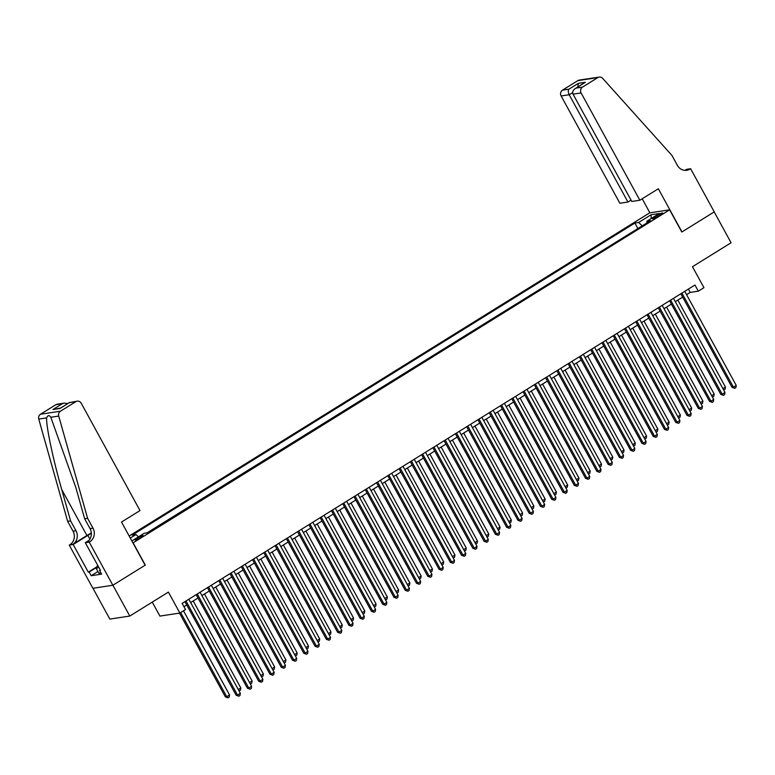 <?xml version="1.0" encoding="UTF-8"?>
<svg xmlns="http://www.w3.org/2000/svg" width="775" height="775" viewBox="0 0 775 775"><rect width="100%" height="100%" fill="white"/><g stroke="black" fill="none" stroke-linecap="round" stroke-linejoin="round"><path stroke-width="1.16" d="M140.827 537.511A4.543 0.639 -28.7 0 0 143.084 535.593A4.543 0.639 -28.7 0 0 137.378 538.034A4.543 0.639 -28.7 0 0 135.112 539.952A4.543 0.639 -28.7 0 0 140.827 537.511M152.258 602.107L159.902 616.086L179.877 613.054L185.506 609.557L182.135 603.386L694.942 285.016L698.323 291.177L703.952 287.68L692.472 266.716L731.077 242.749L714.201 211.914L681.797 232.035L669.639 209.831L132.951 542.936M92.961 588.273L109.827 619.08L129.793 616.057L112.908 585.222L145.312 565.101L133.164 542.907M669.639 209.831L649.673 212.863L129.163 536.019M657.113 215.382L654.633 216.922A4.408 0.62 -28.7 0 0 652.443 218.782A4.408 0.62 -28.7 0 0 657.985 216.409L660.465 214.869A4.408 0.62 -28.7 0 0 662.654 213.009A4.408 0.62 -28.7 0 0 657.113 215.382L657.752 216.554M131.866 540.95L144.189 533.297L147.967 532.725L650.632 220.642L646.854 221.224L647.028 222.89M130.287 538.073L135.983 534.547L132.205 535.118L634.87 223.035L638.648 222.464L651.048 214.762L659.254 213.522L646.854 221.224M638.678 228.073L146.998 532.871M179.877 613.054L168.398 592.09L129.793 616.057M686.563 294.684L690.225 292.407L698.323 291.177M183.956 606.718L186.746 604.984M190.66 602.562L198.022 597.99M201.926 595.568L209.289 590.996M213.193 588.564L220.555 584.001M224.469 581.57L231.832 576.997M235.736 574.575L243.098 570.003M247.012 567.571L254.374 563.008M258.278 560.577L265.641 556.004M269.555 553.583L276.917 549.01M280.821 546.588L288.184 542.016M292.088 539.584L299.45 535.012M303.364 532.59L310.727 528.017M314.631 525.595L321.993 521.023M325.907 518.591L333.269 514.028M337.173 511.597L344.536 507.024M348.44 504.603L355.802 500.03M359.716 497.598L367.079 493.036M370.983 490.604L378.345 486.032M382.259 483.61L389.622 479.037M393.526 476.615L400.888 472.043M404.802 469.611L412.155 465.039M416.068 462.617L423.431 458.044M427.335 455.623L434.698 451.05M438.611 448.618L445.974 444.056M449.878 441.624L457.24 437.052M461.154 434.63L468.517 430.057M472.421 427.626L479.783 423.063M483.687 420.631L491.05 416.059M494.963 413.637L502.326 409.064M506.23 406.642L513.592 402.07M517.506 399.638L524.869 395.066M528.773 392.644L536.135 388.072M540.039 385.65L547.402 381.077M551.316 378.646L558.678 374.073M562.582 371.651L569.945 367.079M573.858 364.657L581.221 360.084M585.125 357.653L592.488 353.09M596.401 350.658L603.764 346.086M607.668 343.664L615.03 339.092M618.934 336.67L626.297 332.097M630.211 329.666L637.573 325.093M641.477 322.671L648.84 318.099M652.753 315.677L660.116 311.104M664.02 308.673L671.382 304.1M675.287 301.678L682.649 297.106M688.403 289.075L690.225 292.407M642.233 225.864L638.648 222.464M637.709 228.218L634.87 223.035M135.983 534.547L138.434 536.872M651.223 218.502L651.048 214.762M680.828 293.773L732.084 387.393L733.431 387.19L681.923 293.095M736.25 385.437L735.882 387.626L734.748 388.333L733.431 387.19L736.25 385.437L684.742 291.352M734.748 388.333L732.084 387.393M722.91 388.653L725.458 387.074L677.834 300.099M725.458 387.074L725.08 389.263L723.656 390.009M723.957 389.97L723.327 389.418M100.76 572.609L98.929 573.355L96.226 568.424L97.631 565.178M98.822 567.358L96.226 568.424M639.85 200.231L581.105 92.932L573.035 94.163L631.78 201.461L639.85 200.231L658.333 188.761L681.961 231.928L714.25 211.875L690.622 168.718L686.708 169.308L684.984 170.374M631.044 200.115L627.944 202.042L619.874 203.263L561.129 95.964A4.263 3.933 -98.6 0 1 562.485 90.162L577.869 80.61A4.263 3.933 -98.6 0 1 579.264 80.096L599.23 77.074A4.263 3.933 81.4 0 1 602.659 78.362L671.983 155.494L677.389 165.366A9.939 9.184 81.4 0 0 686.766 170.297A9.939 9.184 81.4 0 0 690.002 169.095L690.622 168.718M562.485 90.162L568.937 89.183L578.295 83.38L585.357 82.305L576.009 88.117L582.461 87.139L597.845 77.587L577.869 80.61M649.886 212.825L642.194 198.778M627.944 202.042L569.199 94.744L561.129 95.964M599.23 77.074A4.263 3.933 81.4 0 0 597.845 77.587M582.461 87.139A4.263 3.933 81.4 0 0 581.105 92.932M685.265 170.384A9.939 9.184 81.4 0 0 687.047 169.541L690.002 169.095M568.937 89.183C568.007 90.539 568.094 92.39 569.199 94.744L572.638 92.603M578.295 83.38L577.801 86.945M585.357 82.305L583.953 83.177M573.035 94.163C572.124 91.779 573.122 89.764 576.009 88.117L584.631 82.702M87.604 518.31L84.649 518.756L75.795 487.407L50.821 417.27C49.183 414.916 47.788 415.129 46.645 417.899C45.996 425.766 53.126 459.594 61.729 489.538L70.593 520.887L75.989 530.749A9.939 9.184 -98.6 0 1 72.831 544.283L69.256 545.116L92.884 588.283L112.859 585.251L145.148 565.208L121.51 522.04L139.994 510.57L81.249 403.262A4.263 3.933 81.4 0 0 75.843 401.663L60.46 411.215A4.263 3.933 81.4 0 0 58.716 416.068L87.604 518.31L93.01 528.172A9.939 9.184 -98.6 0 1 89.842 541.706L89.222 542.093L112.859 585.251M70.593 520.887L67.638 521.333L73.034 531.204A9.939 9.184 -98.6 0 1 69.876 544.728M89.842 541.706L86.887 542.151A9.939 9.184 -98.6 0 0 90.055 528.618L84.649 518.756M75.843 401.663L69.392 402.642L60.043 408.454L52.971 409.52L62.329 403.717L55.877 404.695L40.494 414.247L60.46 411.215M46.645 417.899L38.75 419.091L67.638 521.333M89.222 542.093L85.308 542.684L100.44 570.313L99.568 570.439L100.266 570.003M97.931 571.524L91.179 575.718L101.602 574.139L99.568 570.439M91.179 575.718L89.154 572.018L88.292 572.153L73.17 544.525L69.256 545.116M91.353 533.326A15.975 2.257 -28.7 0 0 87.875 535.389L73.17 544.525M85.308 542.684L88.883 540.466M91.324 532.929A18.503 2.616 -28.7 0 0 86.916 535.535L72.831 544.283M38.75 419.091A4.263 3.933 -98.6 0 1 40.494 414.247M55.877 404.695A4.263 3.933 -98.6 0 1 57.263 404.182L64.306 403.107L67.783 403.591M88.292 572.153L96.749 566.893M96.575 567.416L89.154 572.018M69.392 402.642L77.229 401.15M60.043 408.454L60.663 408.067M52.971 409.52L60.566 408.067M62.329 403.717L64.306 403.107M669.561 300.778L720.808 394.388L722.164 394.184L670.646 300.099M724.983 392.441L724.606 394.63L723.482 395.327L722.164 394.184L724.983 392.441L673.465 298.346M723.482 395.327L720.808 394.388M658.285 307.772L709.542 401.392L710.888 401.188L659.38 307.094M713.707 399.435L713.339 401.624L712.206 402.322L710.888 401.188L713.707 399.435L662.199 305.34M712.206 402.322L709.542 401.392M647.018 314.766L698.275 408.386L699.622 408.183L648.103 314.088M702.441 406.429L702.063 408.619L700.939 409.316L699.622 408.183L702.441 406.429L650.923 312.344M700.939 409.316L698.275 408.386M635.742 321.761L686.999 415.381L688.345 415.177L636.837 321.092M691.164 413.433L690.796 415.623L689.673 416.32L688.345 415.177L691.164 413.433L639.656 319.339M689.673 416.32L686.999 415.381M711.644 395.657L714.182 394.078L666.568 307.094M714.182 394.078L713.814 396.267L712.38 397.013M712.69 396.965L712.06 396.422M700.368 402.651L702.915 401.072L655.292 314.088M702.915 401.072L702.547 403.262L701.113 404.007M701.414 403.959L700.784 403.417M689.101 409.646L691.649 408.067L644.025 321.092M691.649 408.067L691.271 410.256L689.837 411.002M690.147 410.953L689.518 410.411M677.825 416.65L680.373 415.061L632.758 328.087M680.373 415.061L680.004 417.25L678.571 417.996M678.871 417.957L678.251 417.415M624.476 328.765L675.732 422.385L677.079 422.172L625.57 328.087M679.898 420.428L679.53 422.617L678.396 423.315L677.079 422.172L679.898 420.428L628.38 326.333M678.396 423.315L675.732 422.385M666.558 423.644L669.106 422.065L621.482 335.081M669.106 422.065L668.728 424.254L667.294 425M667.604 424.952L666.975 424.409M613.209 335.759L664.456 429.379L665.812 429.176L614.294 335.081M668.631 427.422L668.253 429.612L667.13 430.309L665.812 429.176L668.631 427.422L617.113 333.337M667.13 430.309L664.456 429.379M655.282 430.638L657.83 429.059L610.216 342.085M657.83 429.059L657.462 431.249L656.028 431.995M656.338 431.946L655.708 431.404M601.933 342.753L653.189 436.373L654.536 436.17L603.028 342.075M657.355 434.417L656.987 436.606L655.853 437.313L654.536 436.17L657.355 434.417L605.847 340.332M655.853 437.313L653.189 436.373M644.015 437.642L646.563 436.054L598.939 349.079M646.563 436.054L646.195 438.243L644.761 438.989M645.062 438.95L644.432 438.408M590.666 349.757L641.923 443.368L643.269 443.164L591.751 349.079M646.088 441.421L645.711 443.61L644.587 444.308L643.269 443.164L646.088 441.421L594.57 347.326M644.587 444.308L641.923 443.368M632.749 444.637L635.297 443.058L587.673 356.074M635.297 443.058L634.919 445.247L633.485 445.993M633.795 445.945L633.165 445.402M579.39 356.752L630.647 450.372L631.993 450.168L580.485 356.074M634.812 448.415L634.444 450.604L633.32 451.302L631.993 450.168L634.812 448.415L583.304 354.32M633.32 451.302L630.647 450.372M621.472 451.631L624.02 450.052L576.406 363.078M624.02 450.052L623.652 452.242L622.218 452.988M622.519 452.939L621.889 452.397M568.123 363.746L619.38 457.366L620.727 457.163L569.218 363.068M623.546 455.409L623.168 457.599L622.044 458.306L620.727 457.163L623.546 455.409L572.028 361.324M622.044 458.306L619.38 457.366M610.206 458.626L612.754 457.047L565.13 370.072M612.754 457.047L612.376 459.236L610.942 459.982M611.252 459.943L610.623 459.391M556.857 370.75L608.104 464.361L609.46 464.157L557.942 370.072M612.269 462.413L611.901 464.603L610.778 465.3L609.46 464.157L612.269 462.413L560.761 368.319M610.778 465.3L608.104 464.361M598.93 465.63L601.477 464.051L553.863 377.067M601.477 464.051L601.109 466.24L599.676 466.986M599.986 466.938L599.356 466.395M545.581 377.745L596.837 471.365L598.184 471.161L546.675 377.067M601.003 469.408L600.635 471.597L599.501 472.295L598.184 471.161L601.003 469.408L549.494 375.313M599.501 472.295L596.837 471.365M587.663 472.624L590.211 471.045L542.587 384.061M590.211 471.045L589.833 473.234L588.409 473.98M588.709 473.932L588.08 473.389M534.314 384.739L585.571 478.359L586.917 478.156L535.399 384.061M589.736 476.402L589.358 478.592L588.235 479.289L586.917 478.156L589.736 476.402L538.218 382.317M588.235 479.289L585.571 478.359M576.397 479.618L578.935 478.039L531.321 391.065M578.935 478.039L578.567 480.229L577.133 480.975M577.443 480.926L576.813 480.384M523.038 391.733L574.294 485.353L575.641 485.15L524.132 391.065M578.46 483.406L578.092 485.596L576.958 486.293L575.641 485.15L578.46 483.406L526.952 389.312M576.958 486.293L574.294 485.353M565.12 486.623L567.668 485.034L520.054 398.059M567.668 485.034L567.3 487.223L565.866 487.979M566.167 487.93L565.537 487.388M511.771 398.738L563.028 492.358L564.374 492.144L512.856 398.059M567.193 490.401L566.816 492.59L565.692 493.287L564.374 492.144L567.193 490.401L515.675 396.306M565.692 493.287L563.028 492.358M553.854 493.617L556.402 492.038L508.778 405.054M556.402 492.038L556.024 494.227L554.59 494.973M554.9 494.925L554.27 494.382M500.505 405.732L551.752 499.352L553.108 499.148L501.59 405.054M555.917 497.395L555.549 499.584L554.425 500.282L553.108 499.148L555.917 497.395L504.409 403.31M554.425 500.282L551.752 499.352M542.577 500.611L545.125 499.032L497.511 412.058M545.125 499.032L544.757 501.222L543.323 501.967M543.624 501.919L543.004 501.377M489.228 412.726L540.485 506.346L541.832 506.143L490.323 412.048M544.651 504.389L544.283 506.579L543.149 507.286L541.832 506.143L544.651 504.389L493.142 410.304M543.149 507.286L540.485 506.346M531.311 507.615L533.859 506.027L486.235 419.052M533.859 506.027L533.481 508.216L532.057 508.962M532.357 508.923L531.727 508.381M477.962 419.73L529.209 513.341L530.565 513.137L479.047 419.052M533.384 511.393L533.006 513.583L531.882 514.28L530.565 513.137L533.384 511.393L481.866 417.299M531.882 514.28L529.209 513.341M520.044 514.61L522.583 513.031L474.968 426.047M522.583 513.031L522.214 515.22L520.781 515.966M521.091 515.917L520.461 515.375M466.686 426.725L517.942 520.345L519.289 520.141L467.78 426.047M522.108 518.388L521.74 520.577L520.606 521.275L519.289 520.141L522.108 518.388L470.599 424.303M520.606 521.275L517.942 520.345M508.768 521.604L511.316 520.025L463.692 433.051M511.316 520.025L510.948 522.214L509.514 522.96M509.814 522.912L509.185 522.369M455.419 433.719L506.676 527.339L508.022 527.136L456.504 433.041M510.841 525.382L510.463 527.572L509.34 528.279L508.022 527.136L510.841 525.382L459.323 431.297M509.34 528.279L506.676 527.339M497.502 528.598L500.049 527.019L452.426 440.045M500.049 527.019L499.672 529.209L498.238 529.955M498.548 529.916L497.918 529.364M444.143 440.723L495.399 534.333L496.746 534.13L445.238 440.045M499.565 532.386L499.197 534.576L498.073 535.273L496.746 534.13L499.565 532.386L448.057 438.292M498.073 535.273L495.399 534.333M486.225 535.602L488.773 534.023L441.159 447.039M488.773 534.023L488.405 536.213L486.971 536.959M487.272 536.91L486.652 536.368M432.876 447.718L484.133 541.337L485.479 541.134L433.971 447.039M488.298 539.381L487.921 541.57L486.797 542.268L485.479 541.134L488.298 539.381L436.78 445.286M486.797 542.268L484.133 541.337M474.959 542.597L477.507 541.018L429.883 454.034M477.507 541.018L477.129 543.207L475.695 543.953M476.005 543.905L475.375 543.362M421.61 454.712L472.857 548.332L474.213 548.128L422.695 454.034M477.032 546.375L476.654 548.564L475.53 549.272L474.213 548.128L477.032 546.375L425.514 452.29M475.53 549.272L472.857 548.332M463.683 549.591L466.23 548.012L418.616 461.038M466.23 548.012L465.862 550.202L464.428 550.947M464.738 550.899L464.109 550.357M410.333 461.706L461.59 555.326L462.937 555.123L411.428 461.038M465.756 553.379L465.387 555.568L464.254 556.266L462.937 555.123L465.756 553.379L414.247 459.284M464.254 556.266L461.59 555.326M452.416 556.595L454.964 555.007L407.34 468.032M454.964 555.007L454.586 557.206L453.162 557.952M453.462 557.903L452.832 557.361M399.067 468.71L450.323 562.33L451.67 562.117L400.152 468.032M454.489 560.373L454.111 562.563L452.988 563.26L451.67 562.117L454.489 560.373L402.971 466.279M452.988 563.26L450.323 562.33M387.791 475.705L439.047 569.325L440.394 569.121L388.885 475.027M443.213 567.368L442.845 569.557L441.711 570.255L440.394 569.121L443.213 567.368L391.704 473.283M441.711 570.255L439.047 569.325M376.524 482.699L427.781 576.319L429.127 576.116L377.619 482.021M431.946 574.362L431.568 576.552L430.445 577.259L429.127 576.116L431.946 574.362L380.428 480.277M430.445 577.259L427.781 576.319M441.149 563.59L443.697 562.011L396.073 475.027M443.697 562.011L443.319 564.2L441.886 564.946M442.196 564.898L441.566 564.355M429.873 570.584L432.421 569.005L384.807 482.031M432.421 569.005L432.053 571.194L430.619 571.94M430.919 571.892L430.29 571.349M418.607 577.588L421.154 575.999L373.531 489.025M421.154 575.999L420.777 578.189L419.343 578.935M419.653 578.896L419.023 578.353M365.257 489.703L416.504 583.313L417.861 583.11L366.343 489.025M420.67 581.366L420.302 583.556L419.178 584.253L417.861 583.11L420.67 581.366L369.162 487.272M419.178 584.253L416.504 583.313M407.33 584.583L409.878 583.003L362.264 496.019M409.878 583.003L409.51 585.193L408.076 585.939M408.386 585.89L407.757 585.348M353.981 496.698L405.238 590.317L406.584 590.114L355.076 496.019M409.403 588.361L409.035 590.55L407.902 591.248L406.584 590.114L409.403 588.361L357.895 494.276M407.902 591.248L405.238 590.317M396.064 591.577L398.612 589.998L350.988 503.023M398.612 589.998L398.234 592.187L396.81 592.933M397.11 592.885L396.48 592.342M342.715 503.692L393.962 597.312L395.318 597.108L343.8 503.014M398.137 595.355L397.759 597.544L396.635 598.252L395.318 597.108L398.137 595.355L346.619 501.27M396.635 598.252L393.962 597.312M384.797 598.581L387.335 596.992L339.721 510.018M387.335 596.992L386.967 599.182L385.533 599.928M385.843 599.889L385.214 599.337M331.438 510.696L382.695 604.306L384.042 604.103L332.533 510.018M386.861 602.359L386.493 604.548L385.359 605.246L384.042 604.103L386.861 602.359L335.352 508.264M385.359 605.246L382.695 604.306M373.521 605.575L376.069 603.996L328.445 517.012M376.069 603.996L375.701 606.186L374.267 606.932M374.567 606.883L373.938 606.341M320.172 517.69L371.428 611.31L372.775 611.107L321.257 517.012M375.594 609.353L375.216 611.543L374.093 612.24L372.775 611.107L375.594 609.353L324.076 515.259M374.093 612.24L371.428 611.31M362.254 612.57L364.802 610.991L317.178 524.007M364.802 610.991L364.424 613.18L362.991 613.926M363.301 613.877L362.671 613.335M308.896 524.685L360.152 618.305L361.508 618.101L309.99 524.007M364.318 616.348L363.95 618.537L362.826 619.244L361.508 618.101L364.318 616.348L312.809 522.263M362.826 619.244L360.152 618.305M350.978 619.564L353.526 617.985L305.912 531.011M353.526 617.985L353.158 620.174L351.724 620.92M352.024 620.872L351.404 620.329M297.629 531.679L348.886 625.299L350.232 625.096L298.724 531.011M353.051 623.352L352.683 625.541L351.55 626.239L350.232 625.096L353.051 623.352L301.533 529.257M351.55 626.239L348.886 625.299M339.712 626.568L342.259 624.989L294.636 538.005M342.259 624.989L341.882 627.178L340.448 627.924M340.758 627.876L340.128 627.333M286.363 538.683L337.609 632.303L338.966 632.09L287.448 538.005M341.785 630.346L341.407 632.536L340.283 633.233L338.966 632.09L341.785 630.346L290.267 536.252M340.283 633.233L337.609 632.303M328.445 633.562L330.983 631.983L283.369 544.999M330.983 631.983L330.615 634.173L329.181 634.919M329.491 634.87L328.862 634.328M275.086 545.678L326.343 639.298L327.689 639.094L276.181 544.999M330.508 637.341L330.14 639.53L329.007 640.227L327.689 639.094L330.508 637.341L279 543.256M329.007 640.227L326.343 639.298M317.169 640.557L319.717 638.978L272.093 552.003M319.717 638.978L319.348 641.167L317.915 641.913M318.215 641.865L317.585 641.322M263.82 552.672L315.076 646.292L316.423 646.088L264.905 552.003M319.242 644.335L318.864 646.524L317.74 647.232L316.423 646.088L319.242 644.335L267.724 550.25M317.74 647.232L315.076 646.292M305.902 647.561L308.45 645.972L260.826 558.998M308.45 645.972L308.072 648.162L306.638 648.908M306.948 648.869L306.319 648.326M252.543 559.676L303.8 653.286L305.147 653.083L253.638 558.998M307.966 651.339L307.597 653.528L306.474 654.226L305.147 653.083L307.966 651.339L256.457 557.244M306.474 654.226L303.8 653.286M294.626 654.555L297.174 652.976L249.56 565.992M297.174 652.976L296.806 655.166L295.372 655.912M295.672 655.863L295.052 655.321M241.277 566.67L292.533 660.29L293.88 660.087L242.372 565.992M296.699 658.333L296.321 660.523L295.198 661.22L293.88 660.087L296.699 658.333L245.181 564.248M295.198 661.22L292.533 660.29M283.359 661.55L285.907 659.971L238.283 572.996M285.907 659.971L285.529 662.16L284.096 662.906M284.406 662.857L283.776 662.315M230.01 573.665L281.257 667.285L282.613 667.081L231.095 572.987M285.423 665.328L285.055 667.517L283.931 668.224L282.613 667.081L285.423 665.328L233.914 571.243M283.931 668.224L281.257 667.285M272.083 668.554L274.631 666.965L227.017 579.991M274.631 666.965L274.263 669.154L272.829 669.9M273.139 669.862L272.509 669.309M218.734 580.669L269.991 674.279L271.337 674.076L219.829 579.991M274.156 672.332L273.788 674.521L272.655 675.219L271.337 674.076L274.156 672.332L222.648 578.237M272.655 675.219L269.991 674.279M260.817 675.548L263.364 673.969L215.741 586.985M263.364 673.969L262.987 676.158L261.562 676.904M261.863 676.856L261.233 676.313M207.468 587.663L258.724 681.283L260.071 681.08L208.553 586.985M262.89 679.326L262.512 681.516L261.388 682.213L260.071 681.08L262.89 679.326L211.372 585.232M261.388 682.213L258.724 681.283M249.55 682.542L252.088 680.963L204.474 593.979M252.088 680.963L251.72 683.153L250.286 683.899M250.596 683.85L249.967 683.308M196.191 594.658L247.448 688.278L248.794 688.074L197.286 593.979M251.613 686.321L251.245 688.51L250.112 689.217L248.794 688.074L251.613 686.321L200.105 592.236M250.112 689.217L247.448 688.278M238.274 689.537L240.822 687.958L193.208 600.983M240.822 687.958L240.453 690.147L239.02 690.893M239.32 690.845L238.69 690.302M184.925 601.662L236.181 695.272L237.528 695.068L186.019 600.983M240.347 693.325L239.969 695.514L238.845 696.212L237.528 695.068L240.347 693.325L188.829 599.23M238.845 696.212L236.181 695.272M179.509 613.112L225.389 696.909L226.736 696.706L229.555 694.962L183.481 610.816M180.662 612.56L226.736 696.706L228.053 697.849L225.389 696.909M229.555 694.962L229.177 697.151L228.053 697.849M655.195 217.94L654.633 216.922M75.989 530.749L73.034 531.204M90.055 528.618L93.01 528.172M58.716 416.068L50.821 417.27M61.729 489.538L86.916 535.535M89.9 539.08L87.875 535.389M60.334 408.212L69.682 402.399"/></g></svg>
